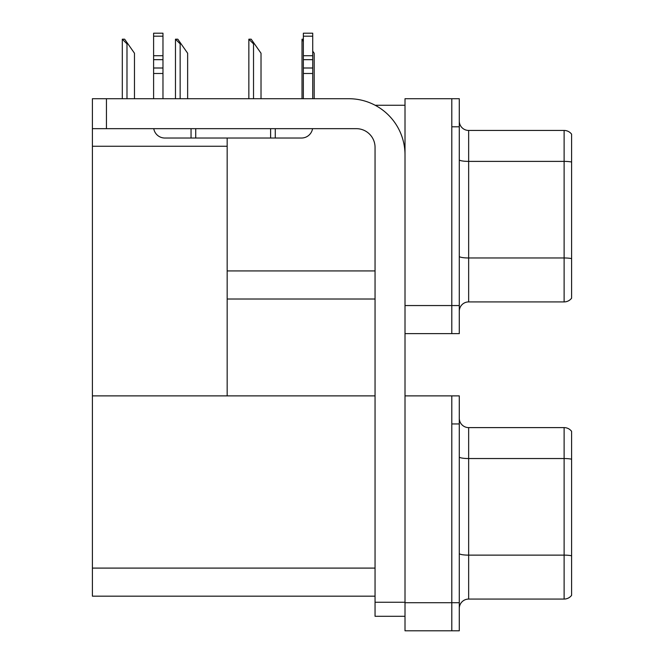 <?xml version="1.0" encoding="UTF-8"?>
<svg xmlns="http://www.w3.org/2000/svg" width="664" height="664" viewBox="0 0 664 664"><rect width="100%" height="100%" fill="white"/><g stroke="black" fill="none" stroke-linecap="round" stroke-linejoin="round"><path stroke-width="1" d="M375.168 105.269L405.007 105.269M451.802 395.877L451.802 630.8L459.289 630.8L459.289 395.877L405.007 395.877L405.007 98.72L451.802 98.72L451.802 333.635L405.007 333.635L405.007 305.556L451.802 305.556L451.802 333.635L459.289 333.635L459.289 305.556L451.802 305.556L451.802 126.791L459.289 126.791L459.289 305.556M227.171 299.007L375.052 299.007M227.171 146.263L227.171 395.877L92.396 395.877L92.396 146.263L227.171 146.263L227.171 138.029M92.396 146.263L92.396 98.72L106.439 98.72L106.439 128.667L356.336 128.667A18.716 18.716 0 0 1 375.052 147.383L375.052 602.256L405.007 602.256M405.007 333.635L405.007 630.8L451.802 630.8L451.802 423.956L459.289 423.956M227.171 395.877L375.052 395.877M92.396 395.877L92.396 596.172L375.052 596.172M459.289 311.267A9.362 9.362 0 0 1 468.651 301.912L564.118 301.912L564.118 130.443L468.651 130.443A9.362 9.362 0 0 1 459.289 121.089A9.362 9.362 0 0 0 468.651 130.443L468.651 301.912M571.604 134.186A9.362 9.362 0 0 0 564.118 130.443A9.362 9.362 0 0 1 571.604 134.186L571.604 298.169A9.362 9.362 0 0 1 564.118 301.912M451.802 98.72L459.289 98.72L459.289 126.791M571.604 162.68L571.604 162.033A9.362 1.627 180 0 0 564.118 161.385L468.651 161.385A9.362 1.627 -0 0 1 459.289 159.758M459.289 608.431A9.362 9.362 0 0 1 468.651 599.069L564.118 599.069L564.118 427.608L468.651 427.608A9.362 9.362 0 0 1 459.289 418.245A9.362 9.362 0 0 0 468.651 427.608L468.651 599.069M571.604 431.351A9.362 9.362 0 0 0 564.118 427.608A9.362 9.362 0 0 1 571.604 431.351L571.604 595.326A9.362 9.362 0 0 1 564.118 599.069M571.604 459.845L571.604 555.785A9.362 1.627 180 0 0 564.118 555.129L468.651 555.129A9.362 1.627 0 0 1 459.289 553.51M314.18 98.72L314.18 53.228L312.719 51.153M302.012 98.72L302.012 39.193L303.357 41.459M303.357 39.193L302.444 39.193M249.282 39.193L251.183 39.193L254.461 43.874L253.523 43.874L248.851 39.193L248.851 98.72M261.018 98.72L261.018 53.228L254.461 43.874M175.91 39.193L177.803 39.193L181.081 43.874L180.151 43.874L175.47 39.193L175.47 98.72M187.638 98.72L187.638 53.228L181.081 43.874M122.749 39.193L124.641 39.193L127.92 43.874L126.99 43.874L122.309 39.193L122.309 98.72M134.477 98.72L134.477 53.228L127.92 43.874M405.007 616.292L375.052 616.292L375.052 602.256M405.007 154.87A56.158 56.158 0 0 0 348.849 98.72L106.439 98.72M106.439 128.667L92.396 128.667M312.561 128.667A11.23 11.23 0 0 1 301.489 138.029L164.838 138.029A11.23 11.23 0 0 1 153.766 128.667M303.357 98.72L303.357 73.488L312.719 73.488L312.719 98.72M312.719 36.188L303.357 36.188L303.357 33.2L312.719 33.2L312.719 73.488M303.357 73.488L303.357 68.002L312.719 68.002M312.719 59.66L303.357 59.66L303.357 68.002M303.357 59.66L303.357 36.188M312.719 55.718L303.357 55.718M270.605 138.029L270.605 128.667M195.731 138.029L195.731 128.667M153.608 98.72L153.608 73.488L162.97 73.488L162.97 98.72M191.049 128.667L191.049 138.029L164.838 138.029M153.608 73.488L153.608 68.002L162.97 68.002L162.97 73.488M162.97 36.188L153.608 36.188L153.608 33.2L162.97 33.2L162.97 59.66L153.608 59.66L153.608 68.002M153.608 59.66L153.608 36.188M162.97 59.66L162.97 68.002M162.97 55.718L153.608 55.718M227.171 270.929L375.052 270.929M405.007 602.721L459.289 602.721M92.396 568.094L375.052 568.094M571.604 258.62A9.362 1.627 180 0 0 564.118 257.972L468.651 257.972A9.362 1.627 0 0 1 459.289 256.346M571.604 459.197A9.362 1.627 180 0 0 564.118 458.542L468.651 458.542A9.362 1.627 -0 0 1 459.289 456.915M253.523 98.72L253.523 43.874M180.151 98.72L180.151 43.874M126.99 98.72L126.99 43.874M275.278 138.029L275.278 128.667"/></g></svg>
